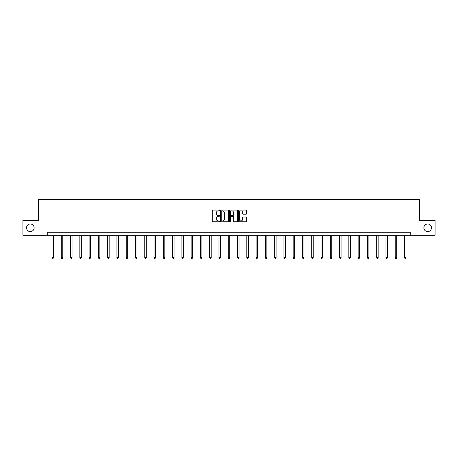 <?xml version="1.0" encoding="UTF-8"?>
<svg xmlns="http://www.w3.org/2000/svg" width="458" height="458" viewBox="0 0 458 458"><rect width="100%" height="100%" fill="white"/><g stroke="black" fill="none" stroke-linecap="round" stroke-linejoin="round"><path stroke-width="0.69" d="M423.862 227.803A3.807 3.807 0 0 0 427.669 231.611A3.807 3.807 0 0 0 431.47 227.803A3.807 3.807 0 0 0 427.669 223.996A3.807 3.807 0 0 0 423.862 227.803M26.53 227.803A3.807 3.807 0 0 0 30.331 231.611A3.807 3.807 0 0 0 34.138 227.803A3.807 3.807 0 0 0 30.331 223.996A3.807 3.807 0 0 0 26.53 227.803M219.485 210.485A0.406 0.406 0 0 0 219.079 210.073L212.878 210.073A0.584 0.584 0 0 0 212.294 210.657L212.294 221.162A0.584 0.584 0 0 0 212.878 221.746L219.079 221.746A0.406 0.406 0 0 0 219.485 221.34A0.406 0.406 0 0 0 219.079 220.933L218.277 220.933A1.866 1.866 0 0 1 216.405 219.061L216.405 218.191A1.866 1.866 0 0 1 218.277 216.319L219.079 216.319A0.406 0.406 0 0 0 219.485 215.913A0.406 0.406 0 0 0 219.079 215.506L218.277 215.506A1.866 1.866 0 0 1 216.405 213.634L216.405 212.758A1.866 1.866 0 0 1 218.277 210.892L219.079 210.892A0.406 0.406 0 0 0 219.485 210.485M246.061 214.189A0.584 0.584 0 0 0 246.639 213.605L246.639 210.657A0.584 0.584 0 0 0 246.061 210.073L239.173 210.073A0.584 0.584 0 0 0 238.589 210.657L238.589 221.162A0.584 0.584 0 0 0 239.173 221.746L246.061 221.746A0.584 0.584 0 0 0 246.639 221.162L246.639 217.607A0.584 0.584 0 0 0 246.061 217.023L243.112 217.023A0.584 0.584 0 0 0 242.528 217.607L242.528 219.371A1.563 1.563 0 0 1 240.965 220.933A1.563 1.563 0 0 1 239.402 219.371L239.402 212.455A1.563 1.563 0 0 1 240.965 210.892A1.563 1.563 0 0 1 242.528 212.455L242.528 213.605A0.584 0.584 0 0 0 243.112 214.189L246.061 214.189M47.724 235.24L22.9 235.24L22.9 220.372L38.449 220.372L38.449 199.562L419.551 199.562L419.551 220.372L435.1 220.372L435.1 235.24L410.276 235.24L410.276 232.263L47.724 232.263L47.724 235.24L410.276 235.24M228.49 210.657A0.584 0.584 0 0 0 227.907 210.073L221.019 210.073A0.584 0.584 0 0 0 220.435 210.657L220.435 221.162A0.584 0.584 0 0 0 221.019 221.746L227.907 221.746A0.584 0.584 0 0 0 228.49 221.162L228.49 210.657M230.093 210.073L236.981 210.073A0.584 0.584 0 0 1 237.565 210.657L237.565 221.162A0.584 0.584 0 0 1 236.981 221.746L234.032 221.746A0.584 0.584 0 0 1 233.448 221.162L233.448 216.903A0.584 0.584 0 0 0 232.864 216.319L230.912 216.319A0.584 0.584 0 0 0 230.328 216.903L230.328 221.34A0.406 0.406 0 0 1 229.922 221.746A0.406 0.406 0 0 1 229.51 221.34L229.51 210.657A0.584 0.584 0 0 1 230.093 210.073M221.661 210.892A0.406 0.406 0 0 0 221.254 211.298L221.254 220.521A0.406 0.406 0 0 0 221.661 220.933L222.508 220.933A1.866 1.866 0 0 0 224.374 219.061L224.374 212.758A1.866 1.866 0 0 0 222.508 210.892L221.661 210.892M233.448 212.483A1.563 1.563 0 0 0 231.891 210.92A1.563 1.563 0 0 0 230.328 212.483L230.328 214.922A0.584 0.584 0 0 0 230.912 215.506L232.864 215.506A0.584 0.584 0 0 0 233.448 214.922L233.448 212.483M52.006 235.24L52.006 257.665L53.494 257.665L53.494 235.24M53.494 257.665L53.048 258.438L52.452 258.438L52.006 257.665M61.286 235.24L61.286 257.665L62.769 257.665L62.769 235.24M62.769 257.665L62.322 258.438L61.727 258.438L61.286 257.665M70.561 235.24L70.561 257.665L72.049 257.665L72.049 235.24M72.049 257.665L71.603 258.438L71.007 258.438L70.561 257.665M79.835 235.24L79.835 257.665L81.324 257.665L81.324 235.24M81.324 257.665L80.877 258.438L80.282 258.438L79.835 257.665M89.11 235.24L89.11 257.665L90.598 257.665L90.598 235.24M90.598 257.665L90.152 258.438L89.556 258.438L89.11 257.665M98.39 235.24L98.39 257.665L99.873 257.665L99.873 235.24M99.873 257.665L99.432 258.438L98.836 258.438L98.39 257.665M107.664 235.24L107.664 257.665L109.153 257.665L109.153 235.24M109.153 257.665L108.706 258.438L108.111 258.438L107.664 257.665M116.939 235.24L116.939 257.665L118.427 257.665L118.427 235.24M118.427 257.665L117.981 258.438L117.385 258.438L116.939 257.665M126.219 235.24L126.219 257.665L127.702 257.665L127.702 235.24M127.702 257.665L127.261 258.438L126.666 258.438L126.219 257.665M135.494 235.24L135.494 257.665L136.982 257.665L136.982 235.24M136.982 257.665L136.536 258.438L135.94 258.438L135.494 257.665M144.768 235.24L144.768 257.665L146.257 257.665L146.257 235.24M146.257 257.665L145.81 258.438L145.215 258.438L144.768 257.665M154.048 235.24L154.048 257.665L155.531 257.665L155.531 235.24M155.531 257.665L155.085 258.438L154.495 258.438L154.048 257.665M163.323 235.24L163.323 257.665L164.811 257.665L164.811 235.24M164.811 257.665L164.365 258.438L163.769 258.438L163.323 257.665M172.597 235.24L172.597 257.665L174.086 257.665L174.086 235.24M174.086 257.665L173.639 258.438L173.044 258.438L172.597 257.665M181.878 235.24L181.878 257.665L183.36 257.665L183.36 235.24M183.36 257.665L182.914 258.438L182.324 258.438L181.878 257.665M191.152 235.24L191.152 257.665L192.641 257.665L192.641 235.24M192.641 257.665L192.194 258.438L191.599 258.438L191.152 257.665M200.427 235.24L200.427 257.665L201.915 257.665L201.915 235.24M201.915 257.665L201.468 258.438L200.873 258.438L200.427 257.665M209.707 235.24L209.707 257.665L211.19 257.665L211.19 235.24M211.19 257.665L210.743 258.438L210.148 258.438L209.707 257.665M218.981 235.24L218.981 257.665L220.47 257.665L220.47 235.24M220.47 257.665L220.023 258.438L219.428 258.438L218.981 257.665M228.256 235.24L228.256 257.665L229.744 257.665L229.744 235.24M229.744 257.665L229.298 258.438L228.702 258.438L228.256 257.665M237.53 235.24L237.53 257.665L239.019 257.665L239.019 235.24M239.019 257.665L238.572 258.438L237.977 258.438L237.53 257.665M246.81 235.24L246.81 257.665L248.293 257.665L248.293 235.24M248.293 257.665L247.852 258.438L247.257 258.438L246.81 257.665M256.085 235.24L256.085 257.665L257.573 257.665L257.573 235.24M257.573 257.665L257.127 258.438L256.532 258.438L256.085 257.665M265.359 235.24L265.359 257.665L266.848 257.665L266.848 235.24M266.848 257.665L266.401 258.438L265.806 258.438L265.359 257.665M274.64 235.24L274.64 257.665L276.122 257.665L276.122 235.24M276.122 257.665L275.676 258.438L275.086 258.438L274.64 257.665M283.914 235.24L283.914 257.665L285.403 257.665L285.403 235.24M285.403 257.665L284.956 258.438L284.361 258.438L283.914 257.665M293.189 235.24L293.189 257.665L294.677 257.665L294.677 235.24M294.677 257.665L294.231 258.438L293.635 258.438L293.189 257.665M302.469 235.24L302.469 257.665L303.952 257.665L303.952 235.24M303.952 257.665L303.505 258.438L302.915 258.438L302.469 257.665M311.743 235.24L311.743 257.665L313.232 257.665L313.232 235.24M313.232 257.665L312.785 258.438L312.19 258.438L311.743 257.665M321.018 235.24L321.018 257.665L322.506 257.665L322.506 235.24M322.506 257.665L322.06 258.438L321.464 258.438L321.018 257.665M330.298 235.24L330.298 257.665L331.781 257.665L331.781 235.24M331.781 257.665L331.334 258.438L330.739 258.438L330.298 257.665M339.573 235.24L339.573 257.665L341.061 257.665L341.061 235.24M341.061 257.665L340.615 258.438L340.019 258.438L339.573 257.665M348.847 235.24L348.847 257.665L350.336 257.665L350.336 235.24M350.336 257.665L349.889 258.438L349.294 258.438L348.847 257.665M358.127 235.24L358.127 257.665L359.61 257.665L359.61 235.24M359.61 257.665L359.164 258.438L358.568 258.438L358.127 257.665M367.402 235.24L367.402 257.665L368.89 257.665L368.89 235.24M368.89 257.665L368.444 258.438L367.848 258.438L367.402 257.665M376.676 235.24L376.676 257.665L378.165 257.665L378.165 235.24M378.165 257.665L377.718 258.438L377.123 258.438L376.676 257.665M385.951 235.24L385.951 257.665L387.439 257.665L387.439 235.24M387.439 257.665L386.993 258.438L386.397 258.438L385.951 257.665M395.231 235.24L395.231 257.665L396.714 257.665L396.714 235.24M396.714 257.665L396.273 258.438L395.678 258.438L395.231 257.665M404.506 235.24L404.506 257.665L405.994 257.665L405.994 235.24M405.994 257.665L405.548 258.438L404.952 258.438L404.506 257.665"/></g></svg>
